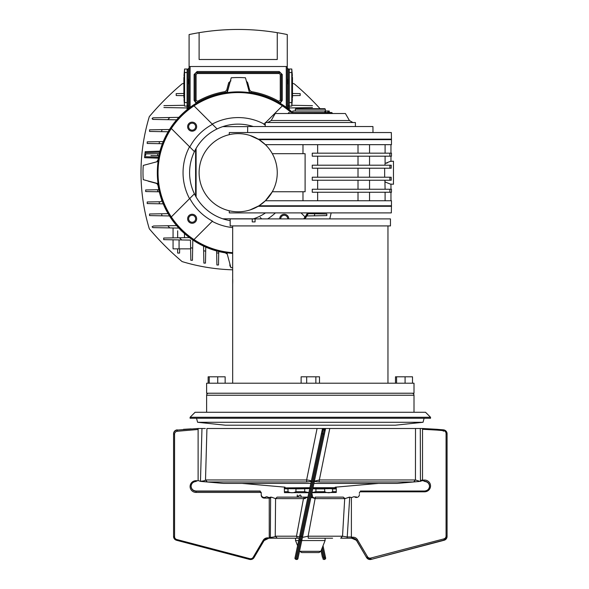 <?xml version="1.0" encoding="UTF-8"?>
<svg xmlns="http://www.w3.org/2000/svg" width="589" height="589" viewBox="0 0 589 589"><rect width="100%" height="100%" fill="white"/><g stroke="black" fill="none" stroke-linecap="round" stroke-linejoin="round"><path stroke-width="0.88" d="M414.008 383.211L206.621 383.211L206.621 393.224L414.008 393.224L414.008 383.211M232.67 225.918L232.67 383.211M387.96 225.918L387.96 383.211M232.67 284.428L232.707 283.427M232.721 282.867L232.736 282.322M232.743 281.682L232.721 279.127M252.239 218.902L230.166 218.902L230.166 225.918L390.463 225.918L390.463 218.902L252.239 218.902L252.239 221.906L255.074 221.906L255.074 218.902L252.239 218.902L255.074 218.902M319.503 383.211L319.503 376.798L301.126 376.798L301.126 383.211M315.859 376.798L315.859 383.211M306.67 376.798L306.67 383.211M412.499 383.211L412.499 376.798L405.085 376.798L405.085 383.211M405.085 376.798L396.581 376.798L396.581 383.211M395.484 376.798L396.581 376.798L395.484 376.798L395.484 383.211M225.145 383.211L225.145 376.798L217.739 376.798L217.739 383.211M217.739 376.798L209.228 376.798L209.228 383.211M209.228 376.798L208.138 376.798L208.138 383.211M295.288 109.201L295.788 108.7L324.841 108.7L325.342 109.201L295.288 109.201L295.288 111.004M324.863 112.506L325.776 112.506L325.776 111.004L292.836 111.004L292.836 112.506L324.863 112.506L324.863 111.004L329.28 111.004L329.28 112.506L328.758 112.506L328.758 111.004M325.776 112.506L327.778 112.506L327.778 111.004L324.863 111.004M327.778 111.004L327.778 112.506L328.758 112.506M247.689 126.628L222.782 126.628A48.592 48.592 0 0 0 196.1 148.421A48.592 48.592 0 0 1 222.782 126.628A48.592 48.592 0 0 0 195.6 149.304L195.6 196.13A48.592 48.592 0 0 0 222.782 218.806A48.592 48.592 0 0 1 196.1 197.013A48.592 48.592 0 0 0 222.782 218.806L253.579 218.806A48.592 48.592 0 0 0 265.514 212.894A48.592 48.592 0 0 1 253.579 218.806A48.592 48.592 0 0 1 253.277 218.902M349.432 120.517L345.382 113.508L275.247 113.508L271.198 120.517L349.432 120.517L352.899 122.527M355.403 126.532L355.403 122.527L265.234 122.527L265.234 126.532M372.992 132.54L372.94 126.532L247.689 126.532L247.638 132.54M258.188 139.151L391.464 139.151L391.332 132.54L229.298 132.54L229.261 134.675M390.522 161.371L393.467 161.195L393.467 184.239L390.522 184.062M385.096 189.246L384.897 180.234L385.096 181.979L390.963 184.328L390.963 189.246M384.897 165.2L385.096 163.455L384.897 165.2M386.332 163.212L387.437 162.866M317.648 200.768L317.648 192.25M317.648 189.246L317.648 180.234M317.648 177.223L317.648 168.211M317.648 165.2L317.648 156.188M317.648 153.177L317.648 144.666M238.184 211.79A39.073 39.073 0 0 1 199.111 172.717A39.073 39.073 0 0 1 238.184 133.644A39.073 39.073 0 0 1 277.257 172.717A39.073 39.073 0 0 1 238.184 211.79M258.188 206.283L391.464 206.283L391.464 200.768L265.381 200.768L259.005 205.782L391.464 205.782L259.005 205.782L249.964 209.971M232.67 252.674A80.148 80.148 0 0 1 193.987 105.851L217.083 128.947A48.592 48.592 0 0 1 253.277 126.532M253.579 218.806A48.592 48.592 0 0 0 265.514 212.894M196.1 148.421L196.1 197.013L196.1 148.421M391.464 139.151L391.464 139.652L259.005 139.652L249.964 135.463M310.315 144.666L391.464 144.666L391.464 139.652L259.005 139.652L265.381 144.666L310.315 144.666M389.903 168.211L312.258 168.211L312.258 165.2L389.903 165.2L389.903 168.211L391.184 168.211L391.236 165.2L389.903 165.2M358.009 165.2L358.009 156.188M358.009 189.246L358.009 180.234M358.009 192.25L358.009 200.768M385.096 192.25L385.096 200.768M272.302 153.685L305.102 153.685L305.102 191.749L272.302 191.749L265.381 200.768M302.982 144.666L302.982 153.685M389.903 156.188L391.464 156.188L391.464 153.177L389.903 153.177L389.903 156.188L312.258 156.188L312.258 153.177L389.903 153.177M358.009 153.177L358.009 144.666M385.096 153.177L385.096 144.666M223.113 218.806L222.782 218.806A48.592 48.592 0 0 0 230.166 220.639M302.982 191.749L302.982 200.768M389.903 189.246L389.903 192.25L312.258 192.25L312.258 189.246L391.464 189.246L391.464 192.25L389.903 192.25M385.096 156.188L385.096 163.455L390.963 161.106L390.963 156.188M390.581 165.2L391.236 165.2M384.654 177.223L384.654 168.211M358.009 177.223L358.009 168.211M389.903 180.234L312.258 180.234L312.258 177.223L389.903 177.223L389.903 180.234L390.581 180.234M389.903 177.223L390.529 177.223M391.236 180.234L391.184 177.223M291.982 112.506L331.261 112.506A1.2 1.2 0 0 1 332.424 113.397L288.176 113.508M289.368 112.506A1.2 1.2 0 0 0 288.205 113.397M309.615 112.506L295.833 112.506M331.261 112.506L329.28 112.506M229.261 210.759L229.298 212.894L391.332 212.894L391.449 206.283M193.987 105.851A80.148 80.148 0 0 1 291.084 112.506M192.132 214.256A4.506 4.506 0 0 1 196.645 218.762A4.506 4.506 0 0 1 192.132 223.275A4.506 4.506 0 0 1 187.626 218.762A4.506 4.506 0 0 1 192.132 214.256M279.723 218.902A4.506 4.506 0 0 1 284.229 214.256A4.506 4.506 0 0 1 288.735 218.902M192.132 122.159A4.506 4.506 0 0 1 196.645 126.672A4.506 4.506 0 0 1 192.132 131.178A4.506 4.506 0 0 1 187.626 126.672A4.506 4.506 0 0 1 192.132 122.159M261.7 218.902L260.205 217.415M232.67 227.575A55.13 55.13 0 0 1 212.217 221.354L193.987 239.583M189.798 198.427A54.792 54.792 0 0 0 212.467 221.096L212.217 221.354M171.318 216.914L194.414 193.818A48.592 48.592 0 0 1 194.414 151.616L171.318 128.52M189.548 198.684A55.13 55.13 0 0 1 189.548 146.749M194.414 151.616A48.592 48.592 0 0 1 195.6 149.304M217.083 128.947L216.156 128.019M189.798 147.007A54.792 54.792 0 0 1 212.467 124.338M212.217 124.08A55.13 55.13 0 0 1 264.144 124.08L265.234 122.998M265.705 122.527L282.374 105.851M265.234 125.067A54.792 54.792 0 0 0 263.894 124.338L264.144 124.08M301.023 212.894L305.043 216.914A80.148 80.148 0 0 1 303.688 218.902M307.532 212.894A80.148 80.148 0 0 1 305.043 216.914M275.438 212.894A54.792 54.792 0 0 1 267.656 218.902M195.6 196.13A48.592 48.592 0 0 1 194.414 193.818L193.487 194.745M292.159 112.506A80.862 80.862 0 0 0 157.366 169.963A80.862 80.862 0 0 0 232.67 253.388M232.67 267.752A95.175 95.175 0 0 1 230.888 267.642L226.986 253.093A81.149 81.149 0 0 1 157.756 183.554L143.26 179.667A95.175 95.175 0 0 1 143.26 165.421L157.808 161.526A81.149 81.149 0 0 1 227.347 92.289L231.234 77.792A95.175 95.175 0 0 1 238.354 77.542A95.175 95.175 0 0 1 245.473 77.792L249.375 92.34A81.149 81.149 0 0 1 292.586 112.506M308.688 212.894A81.149 81.149 0 0 1 304.911 218.902M280.732 218.902A3.497 3.497 0 0 1 284.229 215.265A3.497 3.497 0 0 1 287.726 218.902M192.132 222.267A3.497 3.497 0 0 1 188.635 218.762A3.497 3.497 0 0 1 192.132 215.265A3.497 3.497 0 0 1 195.629 218.762A3.497 3.497 0 0 1 192.132 222.267M192.132 130.169A3.497 3.497 0 0 1 188.635 126.672A3.497 3.497 0 0 1 192.132 123.167A3.497 3.497 0 0 1 195.629 126.672A3.497 3.497 0 0 1 192.132 130.169M304.557 218.902A80.862 80.862 0 0 0 308.356 212.894M320.092 108.7A274.209 274.209 0 0 0 294.272 83.852A193.361 193.361 0 0 0 292.718 83.388M329.766 218.902A193.361 193.361 0 0 0 331.143 212.894M183.643 83.388A193.361 193.361 0 0 0 182.097 83.852A274.209 274.209 0 0 0 149.311 116.629A193.361 193.361 0 0 0 149.311 228.804A274.209 274.209 0 0 0 182.097 261.582A193.361 193.361 0 0 0 232.67 269.821M287.27 84.499L288.271 79.382L288.271 106.094A1.001 1.001 0 0 0 289.28 105.092L289.28 69.023L291.783 69.023L291.783 106.094L292.365 99.482M292.483 79.544C292.299 76.96 292.299 76.96 292.483 79.544L292.483 95.573C292.299 98.157 292.299 98.157 292.483 95.573L292.483 79.544M292.343 97.48L291.783 102.589L289.28 102.589L289.28 106.094L291.783 106.094M292.483 77.542C292.328 74.958 292.328 74.958 292.483 77.542L292.483 97.575C292.328 100.159 292.328 100.159 292.483 97.575L292.483 77.542M188.016 108.928L188.09 108.207L187.088 108.464L187.088 109.672L187.088 102.589L184.578 102.589L184.578 69.023L183.996 75.635M183.878 95.573L183.878 79.544C184.062 76.96 184.062 76.96 183.878 79.544L183.878 95.573C184.062 98.157 184.062 98.157 183.878 95.573M184.018 77.638L184.578 72.528L187.088 72.528L187.088 69.023L184.578 69.023M281.262 100.417A2.003 2.003 0 0 1 278.266 102.155L280.18 103.274L282.264 100.417L280.261 100.417L280.261 74.531L279.26 73.529L197.101 73.529L197.101 72.528L279.26 72.528A2.003 2.003 0 0 1 281.262 74.531L281.262 100.417M197.101 73.529L196.1 74.531L196.1 100.417L194.098 100.417L196.189 103.274L198.095 102.155A2.003 2.003 0 0 1 195.099 100.417L195.099 74.531A2.003 2.003 0 0 1 197.101 72.528L197.101 71.527L279.26 71.527L282.264 74.531L282.264 100.417M189.091 78.941A1.001 0.442 -0 0 1 188.09 79.382L188.09 69.023A1.001 1.001 0 0 0 187.088 70.025L187.088 105.092A1.001 1.001 0 0 0 188.09 106.094L188.09 79.382L189.091 84.499M289.28 70.025A1.001 1.001 0 0 0 288.271 69.023L288.271 79.382A1.001 0.442 -0 0 1 287.27 78.941M181.537 230.822L181.073 230.822C176.678 230.822 176.678 230.822 181.073 230.822M144.865 154.686C144.703 156.424 144.703 156.424 144.865 154.686C144.703 156.424 144.703 156.424 144.865 154.686C144.703 156.424 144.703 156.424 144.865 154.686C145.034 152.941 145.034 152.941 144.865 154.686C145.034 152.941 145.034 152.941 144.865 154.686C145.034 152.941 145.034 152.941 144.865 154.686C145.034 152.941 145.034 152.941 144.865 154.686L144.82 155.135M159.302 153.641L157.756 153.67A177.628 177.628 0 0 0 157.55 155.695L150.917 155.577M157.756 153.67L145.667 153.884L145.667 155.481L144.872 154.605L144.6 157.69L158.345 158.169M159.943 151.159L145.174 151.675L145.063 152.676L145.174 151.675M159.678 152.168L145.063 152.676L144.872 154.605L145.667 155.481M144.739 156.033L144.68 156.689L158.529 157.175M314.82 213.785L326.829 213.991L326.829 215.596L314.32 215.817A177.628 177.628 0 0 0 314.82 213.785L308.238 213.667M306.862 215.942L314.32 215.817M147.773 180.875A1.502 1.502 0 0 0 148.406 181.228L155.879 183.231A3.004 3.004 0 0 1 158.066 185.653L157.322 184.107M157.16 183.937L156.652 183.554M147.206 201.968L147.206 203.573L159.472 203.787A177.628 177.628 0 0 1 159.126 201.762L147.206 201.968M159.126 201.762L160.93 201.732L161.894 200.4M163.241 203.853L159.472 203.787M149.54 213.991L149.54 215.596L162.041 215.817A177.628 177.628 0 0 1 161.548 213.785L149.54 213.991M161.548 213.785L168.123 213.667M169.499 215.942L162.041 215.817M167.799 225.756L153.523 226.007L152.065 226.794L152.868 227.619L169.787 227.914A258.475 258.475 0 0 1 167.799 225.756L176.626 225.602M152.065 226.794L153.523 226.007M178.842 228.076L169.787 227.914M173.063 227.972L173.063 237.875L173.063 227.972M179.071 248.86L179.071 239.907L173.063 239.804L173.063 248.86L190.645 248.86M189.43 237.588L179.454 237.765A258.475 258.475 0 0 0 181.751 239.959L190.49 240.106L190.843 260.286L192.448 260.286L192.802 239.995M179.645 248.86L179.571 253.086L177.672 253.086L177.598 248.86M181.751 239.959L163.69 239.642L163.69 238.037L179.454 237.765M190.622 247.682A177.628 177.628 0 0 0 192.655 248.234M203.573 246.114L203.868 263.106L205.473 263.106L205.752 247.108M203.654 250.774A177.628 177.628 0 0 0 205.679 251.164M216.678 252.858A177.628 177.628 0 0 0 218.703 253.093L218.497 264.984L216.892 264.984L216.649 250.958M218.703 253.093L218.733 251.503M230.645 266.743L229.916 265.941L229.879 263.887M225.248 252.828A3.004 3.004 0 0 1 227.266 254.124L225.204 252.821M159.302 191.793L157.756 191.764A177.628 177.628 0 0 1 157.55 189.739L145.667 189.952L145.667 191.55L157.756 191.764M158.831 189.717L157.55 189.739M230.019 82.305A1.502 1.502 0 0 0 229.673 82.939L227.671 90.411A3.004 3.004 0 0 1 225.248 92.606L225.086 91.612L226.706 90.154L227.671 90.411M291.864 105.284L312.45 105.645M289.28 107.949L312.45 107.544M289.28 106.094L289.28 109.672L289.28 108.464L288.271 108.207L288.345 108.928M288.271 79.382L288.08 81.363M184.497 105.284L163.911 105.645M187.088 107.949L163.911 107.544M183.694 93.489L176.185 93.622L176.185 95.521L183.783 95.654M178.842 117.358L169.787 117.52A258.475 258.475 0 0 0 167.799 119.677L176.626 119.832M167.799 119.677L152.868 119.42L152.065 118.639L153.523 119.427M157.55 155.695L158.831 155.717M144.894 154.9L145.667 153.884L150.917 153.788M159.126 143.672L147.206 143.466L147.206 141.861L159.472 141.647A177.628 177.628 0 0 0 159.126 143.672L162.387 143.731M163.241 141.581L159.472 141.647M161.548 131.649L149.54 131.443L149.54 129.838L162.041 129.617A177.628 177.628 0 0 0 161.548 131.649L168.123 131.767M169.499 129.492L162.041 129.617M277.257 32.675L277.257 59.504L199.111 59.504L199.111 32.675A238.442 238.442 0 0 1 287.27 34.56L287.27 108.096L287.27 107.441L288.271 108.207L288.271 106.094L287.27 106.094M286.269 107.353L286.269 66.52L190.092 66.52L190.092 107.353M158.066 159.781A3.004 3.004 0 0 1 156.77 161.798L158.073 159.737M169.787 117.52L152.868 117.815L152.065 118.639M287.27 66.52L189.091 66.52L189.091 108.096M292.667 93.489L300.176 93.622L300.176 95.521L292.578 95.654M246.357 81.091L247.66 82.681L249.662 90.154L251.275 91.612L251.113 92.606A3.004 3.004 0 0 1 249.095 91.31M279.26 71.527L279.26 73.529M145.667 153.884L144.879 154.524M189.091 66.52L189.091 34.56A238.442 238.442 0 0 1 199.111 32.675M183.886 97.575C184.033 100.159 184.033 100.159 183.886 97.575L183.886 77.542C184.033 74.958 184.033 74.958 183.886 77.542L183.886 97.575M335.148 487.199L378.462 483.414M284.87 487.707L285.047 487.162L242.167 483.414M414.008 412.263L414.008 395.234A2.003 2.003 0 0 0 412.005 393.224M206.621 412.263L206.621 395.234A2.003 2.003 0 0 1 208.624 393.224M195.099 412.263L425.53 412.263L430.537 417.27L190.092 417.27L195.099 412.263M190.092 417.27L190.092 418.271L430.537 418.271L430.537 417.27M423.027 422.284L395.366 425.192L225.263 425.192L197.602 422.284L423.027 422.284L424.102 418.271M197.602 422.284L196.535 418.271M336.267 491.815L336.267 491.712C336.267 493.096 336.267 493.096 336.267 491.712L332.638 491.712C329.987 493.096 327.337 493.096 324.694 491.712L315.932 491.712L311.956 492.603M336.267 492.463L311.934 492.713M326.38 488.708L335.274 488.502M307.083 488.708L310.315 488.502M313.547 488.708L315.932 488.907L315.932 491.712M289.685 488.708L305.735 488.708L295.943 488.907L295.943 491.712C293.285 493.096 290.642 493.096 287.992 491.712L287.992 488.907L284.369 488.708L284.369 491.712C284.369 493.096 284.369 493.096 284.369 491.712C284.369 493.096 284.369 493.096 284.369 491.712L287.992 491.712M294.25 488.708L309.137 488.605M309.888 487.906L284.369 487.906L284.369 488.708L309.755 488.502M295.207 488.708L295.943 488.907M287.992 488.907L288.728 488.708M308.886 492.61L304.697 491.712L304.697 488.907M324.694 491.712L324.694 488.907L315.932 488.907M332.638 491.712L332.638 488.907L330.952 488.708M324.694 488.907L325.43 488.708M336.267 491.712L336.267 488.907L332.638 488.907M308.864 492.713L284.369 492.632M335.583 487.162L336.061 487.707L313.002 487.707M312.958 487.906L336.267 487.906L336.267 488.502L312.833 488.502M309.932 487.707L284.369 487.906M320.836 551.311L318.973 552.578L301.656 552.578L299.794 551.311L320.836 551.311L325.091 540.555L325.091 538.199M297.592 545.745L295.538 540.555L298.697 540.555M301.767 540.555L325.091 540.555M418.116 428.49L415.51 428.49L415.444 479.961L420.038 481.404L420.855 481.184A3.004 2.938 0 0 1 422.527 480.69L422.527 429.285L437.104 430.103L437.178 429.307L436.449 429.271L443.407 429.845A4.005 3.917 180 0 1 447.073 433.769L447.073 536.476L444.099 540.26A4.005 3.917 0 0 0 447.073 536.476M419.169 481.478L413.618 481.957L319.179 481.957L314.18 481.382M311.515 481.404L306.692 481.957L306.626 479.961L317.073 428.49L206.938 428.49L205.509 479.961L306.626 479.961C309.387 480.226 310.948 480.617 311.316 481.139L311.382 480.874M420.2 481.139L420.45 480.874A3.004 2.938 180 0 1 422.527 480.064L422.527 428.49L437.178 429.307M415.297 428.49L422.527 428.49M415.51 428.49L317.073 428.49L323.324 428.49L322.176 430.103L323.324 428.49L325.584 428.49L322.514 428.49L321.439 433.563L322.176 430.103M306.692 481.957L207.328 481.957L205.509 479.961C205.075 480.653 203.396 481.073 200.474 481.228L201.975 428.49L205.347 428.49M207.328 481.957L199.774 481.184A3.004 2.938 -0 0 0 198.11 480.69L198.11 428.49L202.513 428.49M200.459 481.382L223.481 483.407L310.845 483.407L223.827 483.407M319.179 481.957L319.341 479.961L415.444 479.961L413.618 481.957M314.379 481.228L319.341 479.961L329.781 428.49L325.584 428.49L324.377 434.189L325.584 428.49M322.514 428.49L322.058 430.633A1.001 1.001 -168 0 1 323.251 429.867L324.23 430.073L325.04 428.49L325.378 429.477L324.377 434.189L325.378 429.477M356.404 497.477L356.404 496.91L354.63 496.91M353.083 537.22A5.006 4.903 180 0 1 357.427 539.664L356.559 540.363A4.005 3.917 0 0 0 353.083 538.405L353.083 537.22L351.39 537.22L351.39 497.477L351.39 538.199L353.083 538.611A4.005 3.917 180 0 1 356.559 540.577L366.586 557.569A4.005 3.917 0 0 0 371.092 559.395L444.099 540.054L371.092 559.395L366.594 557.584L356.559 540.363L352.671 538.655M351.39 538.147L353.083 538.611M423.211 480.145L424.006 480.072A6.008 5.883 180 0 1 430.537 485.675A6.008 5.883 180 0 1 424.529 491.815L360.409 491.815L360.409 491.02L424.529 491.042A5.006 4.903 0 0 0 429.536 486.139A5.006 4.903 0 0 0 424.757 481.242L423.211 480.145A3.004 2.938 0 0 0 422.527 480.064L422.527 480.69A3.004 2.938 180 0 1 423.329 480.793L424.757 481.456A5.006 4.903 180 0 1 429.536 486.242M424.006 480.072L424.036 480.484M424.757 481.242L424.757 481.456C427.673 481.861 429.278 483.488 429.536 486.352M360.409 491.815A1.001 0.979 0 0 0 359.408 492.794L359.408 493.42M447.073 433.975L446.072 433.563A3.004 2.938 0 0 0 443.326 430.633L437.104 430.103M351.39 538.199L340.692 538.199L342.533 536.196L344.705 498.625L349.962 497.123A3.004 2.938 180 0 0 351.39 497.477A3.004 2.938 0 0 0 353.179 496.895L354.416 496.741A3.004 2.938 180 0 0 359.408 494.539M322.419 557.29L321.042 550.796L322.419 557.29A1.001 0.501 -12 0 0 323.501 557.569L323.921 559.528L322.735 558.755M308.695 492.713L308.776 493.111L308.695 492.713M325.651 558.033L325.356 556.664L325.651 558.033A1.001 0.964 168 0 1 324.87 559.189M312.781 497.477L311.853 493.111L312.7 497.123L315.387 498.581M323.921 559.528L324.9 559.322L324.48 557.363A1.001 0.501 -12 0 0 325.356 556.664L323.037 545.745M260.22 492.433L196.1 492.433A6.008 5.883 -0 0 1 190.122 485.969A6.008 5.883 -0 0 1 197.3 480.793A3.004 2.938 180 0 1 198.11 480.69L198.11 429.477L177.304 431.258A3.004 2.938 180 0 0 174.565 434.189L174.565 536.682A3.004 2.938 180 0 0 176.788 539.524L249.795 558.659A3.004 2.938 180 0 0 253.174 557.29L263.209 540.29A5.006 4.903 -0 0 1 269.239 538.132L269.239 498.103L264.233 498.103A3.004 2.938 -0 0 1 261.221 495.158L261.221 493.42A1.001 0.979 180 0 0 260.22 492.433L260.22 491.02L196.1 491.042A5.006 4.903 -0 0 1 191.094 486.242M197.3 480.793L195.872 481.456A5.006 4.903 180 0 0 191.094 486.352A5.006 4.903 180 0 0 196.1 491.248L260.22 491.248M177.304 431.258L177.223 430.073L198.11 428.49M174.565 536.682L173.564 536.476L173.564 433.769A4.005 3.917 180 0 1 177.223 429.867L177.223 430.073A4.005 3.917 -0 0 0 173.564 433.975L174.565 434.189M269.239 538.132L267.546 538.611A4.005 3.917 180 0 0 264.078 540.577L254.043 557.569A4.005 3.917 -0 0 1 249.559 559.403L176.553 540.268M267.988 538.663L267.546 538.611M191.145 428.88L183.459 429.329M272.633 497.506L270.668 497.123A3.004 2.938 180 0 1 269.239 497.477L269.239 498.103L269.239 497.477A3.004 2.938 -0 0 1 267.45 496.895L266.213 496.741A3.004 2.938 180 0 1 261.221 494.539M260.22 491.815A1.001 0.979 -0 0 1 261.221 492.794L261.221 493.42M323.155 429.307L322.419 433.769L324.377 434.189L297.924 558.659A1.001 0.964 -168 0 1 296.738 559.395L324.23 430.073A1.001 1.001 -168 0 1 325.003 431.258M301.826 540.29L301.988 539.524A1.001 0.964 -168 0 1 300.81 540.26L299.823 540.054L295.759 559.189L296.709 559.528L297.901 558.755M294.979 558.033A1.001 0.964 -168 0 0 295.759 559.189L294.956 558.129L321.439 433.563L322.419 433.769L300.633 536.262L302.591 536.682M299.05 538.898A1.001 0.964 -168 0 0 299.823 540.054L300.633 536.262L299.654 536.056L295.273 556.664M324.48 428.88L323.376 429.271M340.692 538.199L343.299 538.199M349.189 497.175L345.051 498.611M344.771 498.633L343.284 497.123L345.014 498.625M288.021 538.199L299.197 538.199L297.268 538.199L296.481 536.196L303.468 498.625L304.881 498.625M279.937 538.199L299.197 538.199M305.455 497.123L307.929 497.123L303.74 498.633L304.027 497.123L305.455 497.123L305.242 498.581M297.268 538.199L270.351 538.199L270.351 537.404C273.539 537.161 275.196 536.756 275.321 536.196L296.481 536.196L299.455 536.984L299.654 536.056L299.455 536.984M270.616 497.779A3.004 2.938 0 0 1 269.239 498.103L269.239 537.404L270.351 537.404L270.616 497.779L271.441 497.175L275.578 498.611L275.247 536.196L277.257 538.199M303.468 498.625L275.578 498.611M304.027 497.123L277.11 497.123L275.623 498.625M308.253 538.199L332.608 538.199L308.253 538.199L308.128 536.196L342.533 536.196L347.157 536.984L351.39 536.984M270.351 538.199L269.239 538.199M310.859 497.779L311.058 497.175L315.115 498.611L308.128 536.196L302.437 537.404M344.705 498.625L315.115 498.611M343.284 497.123L315.181 497.123L315.395 498.625M347.157 538.199L349.719 497.123M292.785 538.199L297.916 538.199M297.187 497.123L297.254 494.944L297.629 497.123M301.119 497.123L301.119 496.034L300.28 494.944L297.629 496.564M251.275 91.612C261.015 93.202 270.174 96.427 278.766 101.286L280.261 100.417M198.095 102.155L197.602 101.286C206.187 96.427 215.346 93.202 225.086 91.612M196.1 100.417L197.602 101.286M226.706 90.154L228.709 82.681L229.673 82.939M228.709 82.681L230.925 80.833M189.091 106.094L188.09 106.094L188.09 108.207L189.091 107.456M194.098 100.417L194.098 74.531L197.101 71.527M194.098 74.531L195.099 74.531M247.66 82.681L246.843 82.894M249.662 90.154L248.845 90.375M278.766 101.286L278.266 102.155M281.262 74.531L282.264 74.531M414.008 395.234L206.621 395.234M304.697 491.712L295.943 491.712M396.802 483.407L313.915 483.414L397.148 483.407L415.576 481.795M420.281 428.49L420.45 480.874M353.083 537.845A5.006 4.903 0 0 0 351.39 538.132M424.529 491.815L424.529 491.042M443.326 431.258L443.414 430.073M444.077 540.268L371.092 559.417L370.834 558.659M366.608 557.599L356.559 540.592M370.834 558.033L371.092 559.189A4.005 3.917 180 0 1 366.586 557.363L367.455 556.664A3.004 2.938 0 0 0 370.834 558.033L443.841 538.898A3.004 2.938 0 0 0 446.072 536.056L446.072 433.563M446.072 536.056L447.073 536.262A4.005 3.917 180 0 1 444.099 540.054L443.841 538.898M437.171 429.329L443.407 429.845L443.326 430.633M357.427 539.664L367.455 556.664M321.704 549.11L323.501 557.569L324.48 557.363L322.374 547.424M311.338 495.526L311.809 497.749M196.1 492.433L196.1 491.042M176.531 540.26A4.005 3.917 -0 0 1 173.564 536.476L176.531 540.26M176.788 539.524L176.538 540.282L249.545 559.417L254.043 557.569M249.795 558.659L249.545 559.417M253.174 557.29L254.036 557.584L264.071 540.592L267.966 538.655M263.209 540.29L264.071 540.592M270.911 497.123L270.925 497.595M325.342 111.004L325.342 109.201M271.198 120.517L267.73 122.527M369.546 168.211L369.546 177.223M369.546 144.666L369.546 153.177M369.546 192.25L369.546 200.768M369.546 180.234L369.546 189.246M369.546 156.188L369.546 165.2M390.963 192.25L390.963 200.768M390.963 144.666L390.963 153.177M289.28 72.528L291.783 72.528L292.335 77.542M291.783 69.023L292.365 75.539M184.578 102.589L184.026 97.575M184.482 237.676L184.482 233.561M177.672 237.794L177.672 230.822M288.271 69.023L287.27 68.022M188.09 69.023L189.091 68.022M187.088 106.094L184.578 106.094L184.004 99.578M299.794 551.311L299.595 550.796M295.538 540.555L295.538 538.199M285.356 488.502L286.217 488.605M327.83 488.605L312.811 488.605M291.135 488.605L285.768 488.605M200.591 481.404L201.467 481.478M429.536 486.139C429.248 489.098 427.577 490.725 424.529 491.02L360.409 491.02M443.407 429.845C445.659 430.22 446.874 431.531 447.073 433.769M191.094 486.139C191.381 489.098 193.052 490.725 196.1 491.02L260.22 491.02M195.894 481.478C192.956 481.861 191.359 483.488 191.094 486.352M177.223 429.845C174.977 430.22 173.755 431.531 173.564 433.769M313.974 481.36L314.497 480.676M296.709 559.528L295.73 559.322"/></g></svg>
